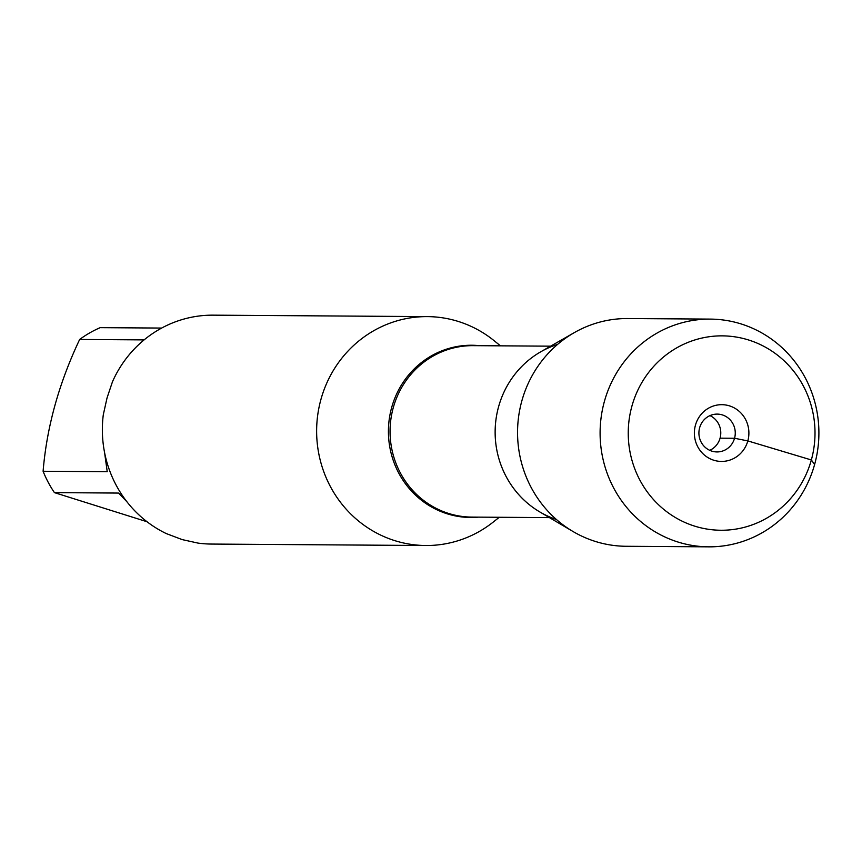 <?xml version="1.0" encoding="UTF-8"?>
<svg xmlns="http://www.w3.org/2000/svg" width="862" height="862" viewBox="0 0 862 862"><rect width="100%" height="100%" fill="white"/><g stroke="black" fill="none" stroke-linecap="round" stroke-linejoin="round"><path stroke-width="1.29" d="M499.281 517.275L493.161 522.124A114.452 109.97 -89.6 0 1 425.817 545.517A114.452 109.97 -89.6 0 1 320.944 399.375A114.452 109.97 -89.6 0 1 427.369 316.613A114.452 109.97 -89.6 0 1 494.379 340.899L500.445 345.834M427.369 316.613L213.097 315.158A114.452 109.97 90.4 0 0 112.459 381.769L107.039 397.932L103.289 414.805A114.452 109.97 90.4 0 0 166.301 533.589L182.184 539.601L198.044 543.103A114.452 109.97 90.4 0 0 211.556 544.062L425.817 545.517M147.025 521.736L54.425 492.622A109.873 105.563 -89.6 0 1 43.1 471.266C46.731 427.24 58.907 383.31 79.66 339.456A109.873 105.563 -89.6 0 1 100.175 327.657L161.636 328.066M43.1 471.266L107.233 471.708L104.561 452.464M126.94 501.781L118.568 493.064L54.425 492.622M141.767 341.869L143.792 339.887L79.66 339.456M557.617 344.38A91.728 88.129 90.4 0 0 495.133 431.528A91.728 88.129 90.4 0 0 556.432 519.506M708.726 546.842L626.189 546.282A113.87 109.409 -89.6 0 1 573.014 531.509L539.817 511.942A91.728 88.129 -89.6 0 1 498.592 406.724A91.728 88.129 -89.6 0 1 540.894 351.718L574.361 332.592A113.87 109.409 -89.6 0 1 627.73 318.541L710.266 319.102A113.87 109.409 -89.6 0 1 818.9 433.715A113.87 109.409 -89.6 0 1 708.726 546.842A113.87 109.409 -89.6 0 1 604.391 401.444A113.87 109.409 -89.6 0 1 710.266 319.102M573.014 531.509A113.87 109.409 -89.6 0 1 521.844 400.895A113.87 109.409 -89.6 0 1 574.361 332.592M709.965 415.624A18.921 18.177 -89.6 0 1 720.072 438.165A18.921 18.177 -89.6 0 1 709.728 450.33M734.553 438.262A18.921 18.177 -89.6 0 1 716.958 451.936A18.921 18.177 -89.6 0 1 698.91 432.896A18.921 18.177 -89.6 0 1 717.216 414.105A18.921 18.177 -89.6 0 1 734.553 438.262M695.44 425.192A28.381 27.261 90.4 0 0 714.07 460.319A28.381 27.261 90.4 0 0 747.828 440.913A28.381 27.261 90.4 0 0 729.187 405.786A28.381 27.261 90.4 0 0 695.44 425.192M631.911 406.142A97.191 93.376 90.4 0 0 744.057 527.393A97.191 93.376 90.4 0 0 788.913 365.628A97.191 93.376 90.4 0 0 631.911 406.142M720.072 438.165L734.553 438.262L747.828 440.913L811.347 459.963L814.612 464.499M478.496 517.135A86.114 82.741 -89.6 0 1 391.66 407.521A86.114 82.741 -89.6 0 1 479.66 345.694M550.592 346.168L472.99 345.651A85.726 82.364 90.4 0 0 390.055 430.817A85.726 82.364 90.4 0 0 471.837 517.092L549.439 517.62"/></g></svg>
